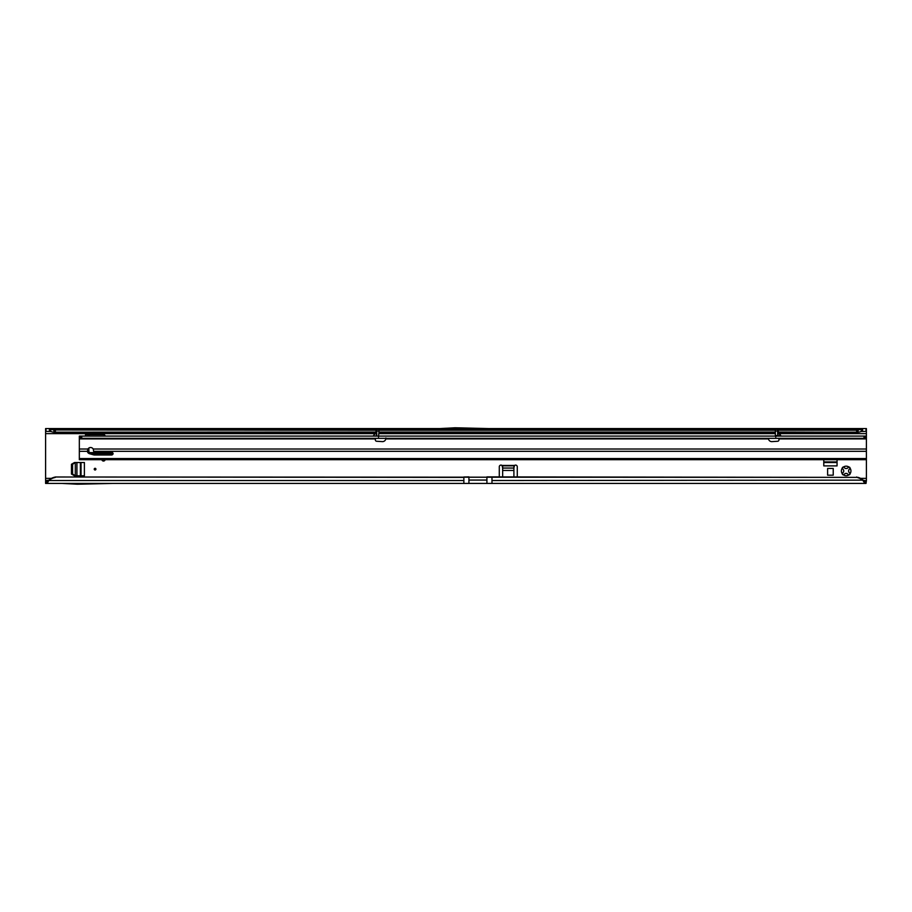 <?xml version="1.0" encoding="UTF-8"?>
<svg xmlns="http://www.w3.org/2000/svg" width="912" height="912" viewBox="0 0 912 912"><rect width="100%" height="100%" fill="white"/><g stroke="black" fill="none" stroke-linecap="round" stroke-linejoin="round"><path stroke-width="1.37" d="M848.183 474.571L846.883 473.374A2.531 2.531 0 0 1 845.435 473.374L843.406 474.856A4.777 4.777 0 0 0 848.912 474.856L848.183 474.571M95.076 468.312A0.844 0.844 0 0 0 94.232 469.156A0.844 0.844 0 0 0 95.076 469.999A0.844 0.844 0 0 0 95.92 469.156A0.844 0.844 0 0 0 95.076 468.312M850.064 468.198L848.582 470.227A2.531 2.531 0 0 1 848.582 471.675L850.064 473.704A4.777 4.777 0 0 0 850.064 468.198A1.129 1.129 0 0 0 848.912 467.047A4.777 4.777 0 0 0 843.406 467.047A1.129 1.129 0 0 0 842.255 468.198A4.777 4.777 0 0 0 842.255 473.704A1.129 1.129 0 0 0 843.406 474.856M848.912 474.856A1.129 1.129 0 0 0 850.064 473.704M101.848 459.705A1.687 1.687 0 0 0 105.154 459.705M55.358 477.386L53.933 477.774A11.24 11.138 180 0 0 49.02 480.533L463.866 480.533L463.866 477.386L55.358 476.999L858.067 477.375A11.24 11.138 180 0 1 862.98 480.145L864.85 480.624L864.85 483.44L862.98 480.533A11.24 11.138 180 0 0 858.067 477.774L856.642 476.999M55.358 476.999L53.933 477.375A11.24 11.138 180 0 0 49.02 480.145L47.15 483.44L486.917 483.44L486.917 476.885L856.642 477.386M827.606 475.186L827.606 468.437L833.226 468.437L833.226 475.186L827.606 475.186M85.511 436.096L85.511 434.636L85.511 436.096M105.176 436.096A1.687 1.687 0 0 0 103.501 434.636L85.511 434.636M105.188 453.526L105.188 452.272M90.334 452.626L100.138 452.626A1.687 1.687 0 0 1 101.62 453.526M502.66 476.999L502.66 465.861L501.988 465.439A1.687 1.687 0 0 0 499.286 466.784L499.286 476.999M517.275 476.999L517.275 466.784A1.687 1.687 0 0 0 514.573 465.439L513.901 465.838L513.901 476.999M777.628 430.202L856.642 430.202L856.642 432.037L858.671 432.174A11.24 6.452 0 0 0 861.236 431.479L866.4 431.376L866.4 480.624L864.85 480.624M374.707 433.622L45.6 433.622L45.6 480.624L49.02 480.145M823.787 459.705L823.787 465.895L837.056 465.895L837.056 459.705M74.499 462.521L71.455 464.276L71.455 474.035L74.499 475.79L84.394 475.79L84.394 462.521L74.499 462.521M49.419 431.376L49.419 428.56L45.6 428.56L45.6 431.376L50.764 431.479A11.24 6.452 0 0 0 53.329 432.174L375.619 432.037M513.901 465.838A1.687 1.197 0 0 0 513.901 465.861L513.901 467.822L514.573 465.439L501.988 465.439L502.66 467.822L502.66 465.838A1.687 1.197 0 0 0 502.66 465.838L513.901 465.838M88.886 448.009L88.886 449.251L87.848 449.251M55.358 430.202L55.358 432.037L53.933 432.254L53.933 429.974L376.736 430.202M378.982 430.202L775.325 430.202M856.642 430.202L858.067 429.974A11.24 6.452 0 0 0 861.236 429.176L861.236 431.479M778.688 432.037L858.067 432.254L858.067 429.974M50.764 431.479L50.764 429.176A11.24 6.452 0 0 0 53.933 429.974M440.097 428.56L49.419 428.56L50.764 429.176L861.236 429.176L862.581 428.56L862.581 431.376M489.892 428.56L866.4 428.56L866.4 431.376M491.465 428.651L438.524 428.651L455.111 427.774L491.465 428.651M45.6 433.622L45.6 431.376M88.886 451.93L88.886 449.422L87.78 449.525M87.666 436.096L89.159 434.636M88.886 436.096L88.715 434.842M89.695 434.636L88.886 435.332M862.98 480.145L491.978 480.533L491.978 483.44L866.012 483.44L866.012 480.624M45.6 480.624L45.6 483.44L47.15 483.44L47.15 480.624M866.4 480.624L866.012 483.44M112.108 483.44L62.301 483.44L77.315 484.226L112.108 483.44M491.978 483.44L486.917 483.44M842.255 473.704L843.737 471.675A2.531 2.531 0 0 1 843.737 470.227L842.255 468.198M843.406 467.047L845.435 468.529A2.531 2.531 0 0 1 846.883 468.529L848.912 467.047M837.056 462.521L823.787 462.521M81.02 462.521L81.02 475.79L81.02 462.521M75.468 475.79L72.584 474.035L72.584 464.276L75.468 462.521M468.928 483.44L468.928 476.885L463.866 476.999M372.951 436.096L378.925 436.096M376.736 429.974L373.441 435.822M777.571 429.974L780.866 435.822M375.505 438.353L375.334 439.778A1.402 1.402 0 0 0 376.645 441.26L382.31 441.613A3.374 3.374 0 0 0 385.822 438.911L385.89 437.954L385.822 438.911L768.474 438.911A3.374 3.374 0 0 0 771.997 441.613L777.662 441.26A1.402 1.402 0 0 0 778.973 439.778L778.791 438.353M79.333 459.705L866.4 459.705L79.333 459.705L79.333 436.096L866.4 436.096M376.736 431.045L376.736 429.461L378.982 429.461L378.982 431.045L376.736 431.045L376.736 435.537M79.333 438.353L866.4 438.353M378.526 437.065L378.982 431.045M775.382 436.096L775.325 429.461L777.571 429.461L777.719 435.776L780.41 435.776L777.719 431.114L778.141 436.096M777.571 435.537L775.325 435.537L775.781 437.065M87.563 450.596A3.089 2.497 180 0 0 89.547 452.398L93.298 453.469A4.503 3.637 180 0 0 94.791 453.686L111.378 453.686A1.687 1.368 180 0 0 112.849 452.979M112.153 453.526L93.491 453.526M93.662 451.36A3.089 2.497 180 0 0 93.662 451.337L93.229 449.023A3.089 3.089 0 0 0 87.917 449.023L87.484 451.337A3.089 2.497 180 0 0 87.484 451.36A3.089 2.497 180 0 0 89.547 453.72L93.298 454.792A4.503 3.637 180 0 0 94.791 455.008L111.378 455.008A1.687 1.368 180 0 0 111.378 452.272L94.791 452.272A1.129 0.912 0 0 1 93.662 451.36M863.995 436.096L863.995 438.353M81.738 436.096L81.738 438.353M373.475 436.096L376.736 430.874M463.866 480.533L463.866 483.44M860.575 478.378L866.4 478.378M866.4 433.622L779.6 433.622M775.325 433.622L378.982 433.622M45.6 478.378L51.425 478.378M502.66 468.05L513.901 468.05M378.982 432.037L775.325 432.037M856.767 432.174L778.768 432.174M775.325 432.174L378.982 432.174M375.539 432.174L55.233 432.174M45.988 428.56L45.988 431.376M866.012 428.56L866.012 431.376M502.66 470.444L513.901 470.444M491.978 476.999L491.978 480.533M45.988 483.44L45.988 480.624M837.056 461.905L823.787 461.905M80.393 462.521L80.393 475.79M76.927 475.79L76.927 462.521M75.308 475.688L75.308 462.623M468.928 480.065L486.917 480.065M89.547 452.398L89.547 453.72M79.333 451.337L87.484 451.337M79.333 458.554L866.4 458.554M93.662 451.337L866.4 451.337M111.378 453.686L111.378 455.008M94.791 453.686L94.791 455.008M93.298 453.469L93.298 454.792M79.333 438.911L375.379 438.911M79.333 449.023L87.917 449.023M93.229 449.023L866.4 449.023M778.928 438.911L866.4 438.911M865.078 436.096L865.078 438.353M864.166 436.096L864.166 438.353M81.567 436.096L81.567 438.353M80.644 436.096L80.644 438.353M775.325 431.045L777.571 431.045M376.166 436.096L376.588 431.114M54.469 432.277L375.482 432.277M378.982 432.277L775.325 432.277M778.825 432.277L857.531 432.277"/></g></svg>
